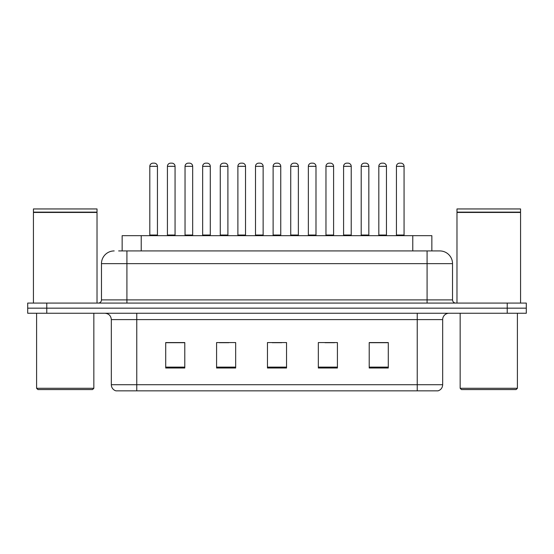 <?xml version="1.0" encoding="UTF-8"?>
<svg xmlns="http://www.w3.org/2000/svg" width="554" height="554" viewBox="0 0 554 554"><rect width="100%" height="100%" fill="white"/><g stroke="black" fill="none" stroke-linecap="round" stroke-linejoin="round"><path stroke-width="0.83" d="M122.15 250.927L122.15 235.665L431.85 235.665L431.85 250.927M442.667 384.732C442.494 387.779 440.97 389.815 438.089 390.84L417.231 390.84L417.231 384.732L442.667 384.732L442.667 319.61A6.357 6.357 0 0 1 449.031 313.252M417.231 390.84L115.911 390.84A6.357 6.357 0 0 1 111.333 384.732L111.333 319.61C110.952 315.745 108.833 313.626 104.969 313.252M46.778 303.073L526.3 303.073L526.3 308.163L27.7 308.163L27.7 313.252L46.778 313.252L46.778 308.163L27.7 308.163L27.7 303.073L46.778 303.073L46.778 308.163L526.3 308.163L526.3 313.252L46.778 313.252M388.292 368.008L388.292 342.566L369.213 342.566L369.213 368.008L388.292 368.008M337.414 368.008L337.414 342.566L318.335 342.566L318.335 368.008L337.414 368.008M184.787 368.008L184.787 342.566L165.708 342.566L165.708 368.008L184.787 368.008M235.665 368.008L235.665 342.566L216.586 342.566L216.586 368.008L235.665 368.008M286.543 368.008L286.543 342.566L267.457 342.566L267.457 368.008L286.543 368.008M405.791 390.84L148.209 390.84M369.213 342.697L387.405 342.697M377.863 342.697L369.788 342.697M219.315 342.697L228.857 342.697M184.087 342.697L176.006 342.697M166.47 342.697L184.787 342.697M325.018 342.697L334.554 342.697M272.166 342.697L281.709 342.697M118.937 250.927L439.613 250.927M118.646 250.927L126.914 250.927L126.914 263.642L101.472 263.642L101.472 299.894A3.179 3.179 0 0 1 98.293 303.073M114.193 250.927A12.721 12.721 0 0 0 101.472 263.642M439.807 250.927A12.721 12.721 0 0 1 452.528 263.642L452.528 299.894C452.715 301.826 453.774 302.886 455.707 303.073M157.44 166.338L149.809 166.338A3.179 3.179 0 0 1 152.987 163.16L154.261 163.16A3.179 3.179 0 0 1 157.44 166.338L157.44 235.028A0.637 0.637 0 0 0 158.077 235.665M149.809 166.338L149.809 235.028A0.637 0.637 0 0 1 149.171 235.665M167.426 166.338A3.179 3.179 0 0 1 170.604 163.16L171.872 163.16A3.179 3.179 0 0 1 175.057 166.338L167.426 166.338L167.426 235.028A0.637 0.637 0 0 1 166.789 235.665M175.057 166.338L175.057 235.028A0.637 0.637 0 0 0 175.687 235.665M192.667 166.338L185.036 166.338A3.179 3.179 0 0 1 188.222 163.16L189.489 163.16A3.179 3.179 0 0 1 192.667 166.338L192.667 235.028A0.637 0.637 0 0 0 193.304 235.665M185.036 166.338L185.036 235.028A0.637 0.637 0 0 1 184.406 235.665M227.902 166.338L220.27 166.338A3.179 3.179 0 0 1 223.449 163.16L224.723 163.16A3.179 3.179 0 0 1 227.902 166.338L227.902 235.028A0.637 0.637 0 0 0 228.539 235.665M220.27 166.338L220.27 235.028A0.637 0.637 0 0 1 219.633 235.665M263.136 166.338L255.505 166.338A3.179 3.179 0 0 1 258.683 163.16L259.958 163.16A3.179 3.179 0 0 1 263.136 166.338L263.136 235.028A0.637 0.637 0 0 0 263.773 235.665M255.505 166.338L255.505 235.028A0.637 0.637 0 0 1 254.868 235.665M298.371 166.338L290.739 166.338A3.179 3.179 0 0 1 293.918 163.16L295.192 163.16A3.179 3.179 0 0 1 298.371 166.338L298.371 235.028A0.637 0.637 0 0 0 299.008 235.665M290.739 166.338L290.739 235.028A0.637 0.637 0 0 1 290.102 235.665M202.653 166.338A3.179 3.179 0 0 1 205.832 163.16L207.106 163.16A3.179 3.179 0 0 1 210.285 166.338L202.653 166.338L202.653 235.028A0.637 0.637 0 0 1 202.016 235.665M210.285 166.338L210.285 235.028A0.637 0.637 0 0 0 210.922 235.665M237.888 166.338A3.179 3.179 0 0 1 241.066 163.16L242.34 163.16A3.179 3.179 0 0 1 245.519 166.338L237.888 166.338L237.888 235.028A0.637 0.637 0 0 1 237.251 235.665M245.519 166.338L245.519 235.028A0.637 0.637 0 0 0 246.156 235.665M273.122 166.338A3.179 3.179 0 0 1 276.301 163.16L277.575 163.16A3.179 3.179 0 0 1 280.753 166.338L273.122 166.338L273.122 235.028A0.637 0.637 0 0 1 272.485 235.665M280.753 166.338L280.753 235.028A0.637 0.637 0 0 0 281.39 235.665M92.566 389.566L37.873 389.566L36.606 388.292L93.841 388.292L92.566 389.566M36.606 313.252L36.606 388.292M93.841 313.252L93.841 388.292M33.427 212.452L97.019 212.452L33.427 212.452L33.427 303.073M97.019 212.452L97.019 303.073M96.701 212.134L33.739 212.134M97.019 211.815L97.019 208.948L33.427 208.948L33.427 211.815M516.127 389.566L461.434 389.566L460.159 388.292L517.394 388.292L516.127 389.566M460.159 313.252L460.159 388.292M517.394 313.252L517.394 388.292M456.981 212.452L520.573 212.452L456.981 212.452L456.981 303.073M520.573 212.452L520.573 303.073M520.261 212.134L457.299 212.134M520.573 211.815L520.573 208.948L456.981 208.948L456.981 211.815M333.598 166.338L325.967 166.338A3.179 3.179 0 0 1 329.152 163.16L330.419 163.16A3.179 3.179 0 0 1 333.598 166.338L333.598 235.028A0.637 0.637 0 0 0 334.235 235.665M325.967 166.338L325.967 235.028A0.637 0.637 0 0 1 325.337 235.665M368.832 166.338L361.201 166.338A3.179 3.179 0 0 1 364.38 163.16L365.654 163.16A3.179 3.179 0 0 1 368.832 166.338L368.832 235.028A0.637 0.637 0 0 0 369.47 235.665M361.201 166.338L361.201 235.028A0.637 0.637 0 0 1 360.564 235.665M404.067 166.338L396.435 166.338A3.179 3.179 0 0 1 399.614 163.16L400.888 163.16A3.179 3.179 0 0 1 404.067 166.338L404.067 235.028A0.637 0.637 0 0 0 404.704 235.665M396.435 166.338L396.435 235.028A0.637 0.637 0 0 1 395.798 235.665M308.356 166.338A3.179 3.179 0 0 1 311.535 163.16L312.802 163.16A3.179 3.179 0 0 1 315.988 166.338L308.356 166.338L308.356 235.028A0.637 0.637 0 0 1 307.719 235.665M315.988 166.338L315.988 235.028A0.637 0.637 0 0 0 316.618 235.665M343.584 166.338A3.179 3.179 0 0 1 346.762 163.16L348.037 163.16A3.179 3.179 0 0 1 351.215 166.338L343.584 166.338L343.584 235.028A0.637 0.637 0 0 1 342.947 235.665M351.215 166.338L351.215 235.028A0.637 0.637 0 0 0 351.852 235.665M378.818 166.338A3.179 3.179 0 0 1 381.997 163.16L383.271 163.16A3.179 3.179 0 0 1 386.45 166.338L378.818 166.338L378.818 235.028A0.637 0.637 0 0 1 378.181 235.665M386.45 166.338L386.45 235.028A0.637 0.637 0 0 0 387.087 235.665M141.228 250.927L141.228 235.665M412.772 250.927L412.772 235.665M417.231 313.252L417.231 319.61L111.333 319.61M442.667 319.61L417.231 319.61L417.231 384.732L136.769 384.732L136.769 390.84M111.333 384.732L136.769 384.732L136.769 313.252M507.222 313.252L507.222 303.073M286.543 367.122L267.457 367.122M235.665 367.122L216.586 367.122M184.787 367.122L165.708 367.122M337.414 367.122L318.335 367.122M388.292 367.122L369.213 367.122M126.914 303.073L126.914 299.894L452.528 299.894M101.472 299.894L126.914 299.894L126.914 263.642L427.086 263.642L427.086 303.073M452.528 263.642L427.086 263.642L427.086 250.927M149.809 235.028L157.44 235.028M167.426 235.028L175.057 235.028M185.036 235.028L192.667 235.028M220.27 235.028L227.902 235.028M255.505 235.028L263.136 235.028M290.739 235.028L298.371 235.028M202.653 235.028L210.285 235.028M237.888 235.028L245.519 235.028M273.122 235.028L280.753 235.028M325.967 235.028L333.598 235.028M361.201 235.028L368.832 235.028M396.435 235.028L404.067 235.028M308.356 235.028L315.988 235.028M343.584 235.028L351.215 235.028M378.818 235.028L386.45 235.028"/></g></svg>
